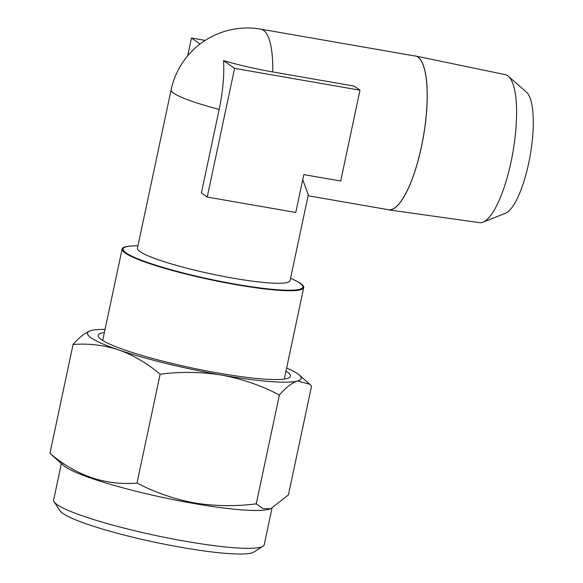 <?xml version="1.0" encoding="UTF-8"?>
<svg xmlns="http://www.w3.org/2000/svg" width="583" height="583" viewBox="0 0 583 583"><rect width="100%" height="100%" fill="white"/><g stroke="black" fill="none" stroke-linecap="round" stroke-linejoin="round"><path stroke-width="0.87" d="M263.028 546.205L253.875 552.043A99.846 12.578 -168 0 1 182.421 547.554A99.846 12.578 -168 0 1 60.122 510.861L54.139 501.803A107.651 13.562 12 0 0 185.992 541.367A107.651 13.562 12 0 0 263.028 546.205A107.651 13.562 12 0 0 264.237 544.697L271.977 508.274M194.037 503.523A107.651 13.562 12 0 0 269.084 509.221L270.76 508.704L262.918 508.602L256.25 503.836C235.459 506.518 214.916 506.212 194.613 502.925C174.638 499.245 155.435 492.628 136.998 483.081C105.399 485.661 76.38 475.757 49.927 453.37L63.649 465.555A107.651 13.562 12 0 0 194.037 503.523M105.042 329.402A109.21 13.759 12 0 0 91.174 330.561C85.686 332.288 79.652 336.93 73.072 344.495C88.703 343.292 103.891 345.085 118.619 349.887C133.288 355.12 147.127 363.231 160.143 374.206C181.175 371.524 201.718 371.83 221.78 375.117C241.981 378.877 261.184 385.494 279.395 394.961C285.991 387.389 292.025 382.74 297.498 381.02L309.77 384.255L311.577 386.012L288.432 494.887L270.76 508.704M104.379 332.507A98.287 12.381 12 0 0 98.644 337.061A98.287 12.381 12 0 0 219.033 373.186A98.287 12.381 12 0 0 289.372 377.602A98.287 12.381 12 0 0 285.983 371.109M415.431 55.968L505.242 74.631A75.12 21.061 99.9 0 1 507.662 75.71A75.12 21.061 99.9 0 1 508.369 76.264A75.12 21.061 99.9 0 1 512.916 152.214A75.12 21.061 99.9 0 1 482.972 222.159A75.12 21.061 99.9 0 1 479.481 222.64L388.642 209.858A78.107 21.899 -80.1 0 0 421.465 146.697A78.107 21.899 -80.1 0 0 417.953 57.09A78.107 21.899 -80.1 0 0 415.431 55.968A78.107 21.899 -80.1 0 0 414.134 55.837M302.73 179.666L308.298 194.831L290.057 280.634A78.005 9.831 -168 0 1 222.626 276.247A78.005 9.831 -168 0 1 139.986 251.572A78.005 9.831 -168 0 1 137.457 248.198L171.125 89.782A78.005 9.831 -168 0 0 173.661 93.163A78.005 9.831 -168 0 0 219.164 109.422A62.614 17.556 -80.1 0 0 223.559 60.61A62.614 7.892 12 0 0 272.757 71.935L354.165 86.102L359.995 90.212L340.691 181.043L303.809 174.623L295.763 212.467L207.235 197.061L234.592 68.379L359.995 90.212M125.148 253.007A92.828 11.696 -168 0 1 122.131 248.992A92.828 11.696 -168 0 1 130.847 246.011L135.008 245.837A91.866 11.573 -168 0 0 126.117 252.898A91.866 11.573 -168 0 0 236.079 284.278A91.866 11.573 -168 0 0 299.866 283.141A91.866 11.573 -168 0 0 293.256 279.468L296.98 281.327A92.828 11.696 -168 0 1 300.719 283.571A92.828 11.696 -168 0 1 303.736 287.587A92.828 11.696 -168 0 1 223.493 282.369A92.828 11.696 -168 0 1 125.148 253.007M272.757 71.935A78.005 21.87 99.9 0 0 263.516 30.309A78.005 21.87 99.9 0 0 260.805 29.15L415.191 56.026A78.005 21.87 99.9 0 1 421.414 146.676A78.005 21.87 99.9 0 1 388.438 209.727L308.101 195.742M387.374 209.537A78.107 21.899 -80.1 0 0 388.642 209.858M508.369 76.264L526.456 92.136A62.403 17.497 99.9 0 1 530.231 155.231A62.403 17.497 99.9 0 1 505.359 213.334L482.972 222.159M207.235 197.061L201.412 192.958L219.164 109.422M187.668 55.866L191.464 38.012L205.216 40.402M191.464 38.012L200.035 44.046M223.559 60.61L234.592 68.379M61.375 463.565L53.643 499.937A107.651 13.562 12 0 0 54.139 501.803M73.072 344.495L49.927 453.37M160.143 374.206L136.998 483.081M279.395 394.961L256.25 503.836M91.174 330.561A109.21 13.759 12 0 0 90.759 330.678L90.759 330.678A109.21 13.759 12 0 0 118.619 349.887A109.21 13.759 12 0 0 221.78 375.117A109.21 13.759 12 0 0 297.498 381.02A109.21 13.759 12 0 0 299.166 374.978A109.21 13.759 12 0 0 286.639 368.004M137.967 245.771L135.008 245.837M290.574 278.208L293.256 279.468M122.131 248.992L102.688 340.472M303.736 287.587L284.285 379.074M260.805 29.15A78.005 78.005 0 0 0 171.125 89.782M299.166 374.978L309.77 384.255"/></g></svg>
